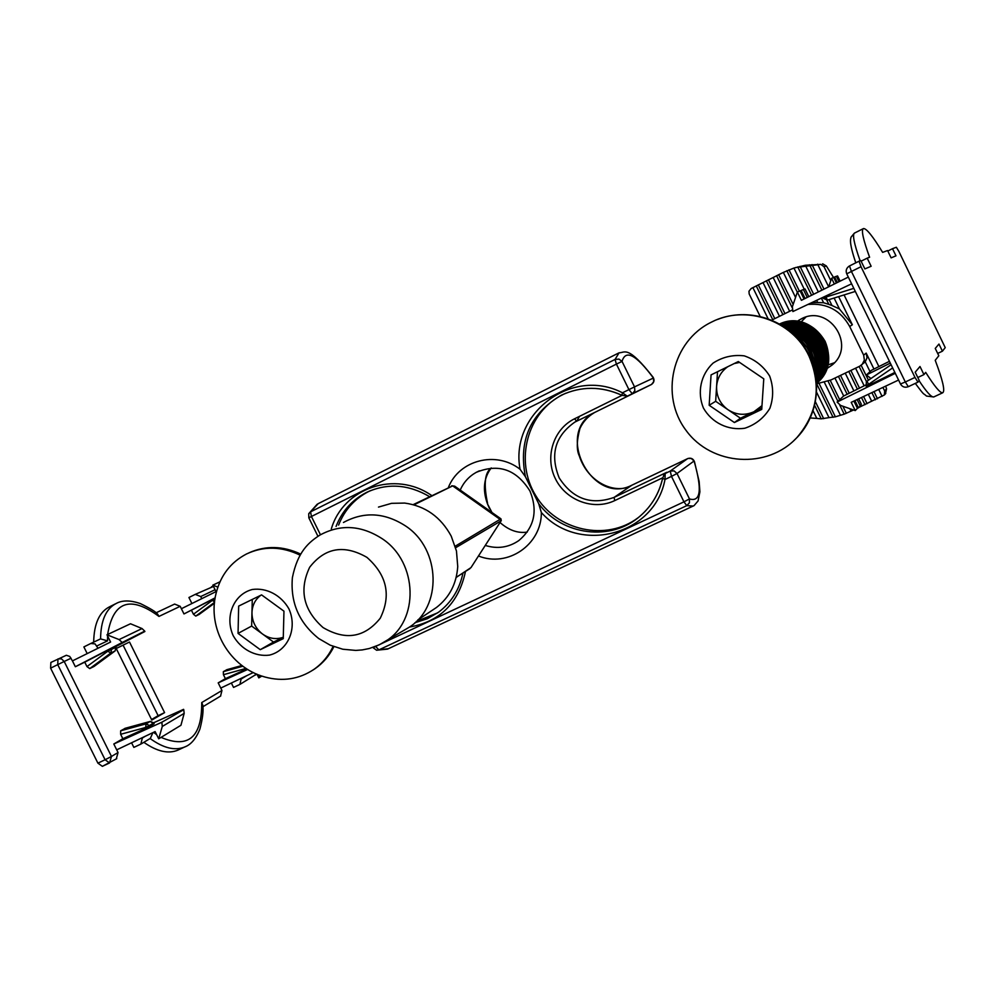 <?xml version="1.0" encoding="UTF-8"?>
<svg xmlns="http://www.w3.org/2000/svg" width="995" height="995" viewBox="0 0 995 995"><rect width="100%" height="100%" fill="white"/><g stroke="black" fill="none" stroke-linecap="round" stroke-linejoin="round"><path stroke-width="1.49" d="M460.2 490.05C463.62 482.339 468.956 476.443 476.207 472.364C498.483 463.197 516.393 469.416 529.962 491.045C538.046 511.02 534.29 527.561 518.706 540.658C508.482 547.573 497.338 549.165 485.262 545.434M448.434 487.376C459.118 460.076 496.045 450.437 520.062 469.267L525.41 476.704L538.693 503.681L541.355 512.537C541.653 544.762 507.587 567.859 478.471 555.981M489.49 508.544L487.438 503.806C482.438 489.901 483.694 477.961 491.219 467.961M579.525 416.333L576.777 421.096M416.308 621.44L437.7 612.833M370.202 490.746L369.021 491.319C354.755 498.594 344.606 509.85 338.586 525.086M565.956 393.162L563.17 394.455C527.126 411.756 514.191 460.946 535.77 495.672C556.678 530.808 606.303 541.865 638.181 517.674M520.062 469.267C509.627 414.019 571.578 366.309 622.472 392.801L621.925 395.251M664.884 473.62L666.799 472.302L665.17 473.458L664.996 479.478L662.658 478.284M663.553 475.573L664.585 473.831L670.244 471.058L687.582 458.645L631.875 485.199C591.913 506.007 554.601 432.601 594.164 412.776M662.732 477.774L614.736 500.597C593.58 510.808 565.919 500.497 555.397 478.719C544.576 457.103 553.394 429.069 574.55 418.796L576.615 421.171L574.874 422.079L595.868 411.88L574.874 422.079C555.023 436.084 549.812 454.703 559.215 477.936C572.871 498.98 591.154 505.472 614.077 497.4L666.799 472.302M320.452 534.763L311.41 516.492L616.415 364.108L628.927 389.617L622.472 392.801L627.248 396.184L628.989 395.351M432.402 610.196L436.457 607.497C449.429 597.46 456.531 583.816 457.737 566.553L456.469 551.031L451.232 536.156C440.785 516.952 425.275 505.92 404.691 503.072L391.557 503.333L378.486 507.089M404.318 630.133L408.696 627.534C442.302 607.286 440.996 549.464 405.885 526.168C384.854 512.5 364.046 511.256 343.462 522.474M471.182 567.299L501.293 520.547M471.033 567.536L501.231 520.634L500.945 518.83L455.225 546.205M455.66 547.723L500.696 521.057L500.385 519.601L452.663 485.883L454.827 486.256L500.908 518.805M923.945 374.605L925.698 372.379C934.579 386.483 940.25 393.274 942.725 392.764C945.287 391.11 942.775 380.289 935.225 360.302L938.82 355.75L935.25 348.437L938.957 344.059L942.427 351.185L945.225 347.628L898.895 251.449L896.346 247.257L892.503 248.688L895.985 255.827L891.134 257.867L887.565 250.541L882.64 252.382C872.789 236.225 866.396 228.29 863.486 228.564C861.011 229.696 863.051 239.26 869.593 257.257L867.192 258.153L871.147 266.262L864.866 268.911L860.787 260.553L859.058 261.2L861.011 266.71L914.99 377.428L917.975 382.142L919.268 380.525L915.201 372.192L920.002 366.508L923.945 374.605L917.8 377.503M898.535 380.065L851.21 402.341L855.24 410.587L857.416 408.311L853.897 401.084M858.685 398.833L861.334 404.256L860.066 405.574M807.256 297.418L803.413 289.533L797.368 292.057L801.398 300.316L848.325 277.083M800.117 290.95L804.047 298.998M803.45 289.62L805.054 288.973L808.811 296.647M834.37 283.998L831.596 278.301L833.723 277.456L836.422 282.978M836.422 276.374L837.554 275.913L840.103 281.15M890.276 363.125L866.396 374.966L871.421 370.327L889.406 361.334M892.614 367.926L868.61 384.331L869.045 385.227L894.828 372.441M869.045 385.227L866.297 386.446L865.874 385.5M895.264 373.336L837.093 402.067L843.573 396.06L865.662 385.065M942.427 351.185L937.688 353.424M892.503 248.688L887.801 251.026M867.192 258.153L861.098 261.188M855.24 410.587L840.588 405.413L837.093 402.067M792.878 311.547L851.608 283.824L825.576 296.137L826.012 297.032L823.325 298.376L822.853 297.418L792.878 311.547L792.393 306.734L797.368 292.057M870.749 378.349L866.396 374.966M831.596 278.301L828.686 286.809M822.89 297.405L824.146 296.821M823.35 298.363L827.405 300.117L855.314 291.435L827.43 300.104L822.865 297.43L825.576 296.137M839.021 281.697L836.385 276.299L834.631 277.008L837.33 282.53M834.631 277.008L833.723 277.456M801.149 290.44L805.079 298.5M854.929 400.599L858.449 407.826L857.416 408.311M858.449 407.826L860.252 405.96L857.13 399.567M826.646 368.784L832.181 364.966C856.757 345.24 828.748 303.686 801.174 318.922L797.007 321.435M805.875 317.119L800.938 322.094M827.778 364.978L834.295 362.802M816.758 392.59L828.984 417.626L835.377 416.818L844.183 414.169L839.718 405.027M813.126 410.885L816.808 418.41L821.211 418.845L828.984 417.626M804.283 289.284L793.923 268.053L783.339 272.406L795.552 297.418M760.118 316.323L749.16 293.923L748.986 291.212L751.175 288.513L773.165 277.505L789.657 311.286M773.165 277.505L783.339 272.406M752.904 287.654L768.04 318.636M763.016 282.592L779.483 316.31M811.696 302.729L815.154 302.579L814.569 301.373M793.923 268.053L805.316 265.255L818.338 291.933M821.372 298.164L823.624 302.754L828.835 304.383L826.808 300.241M805.316 265.255L820.825 264.384L795.602 267.518M816.659 300.378L817.728 302.555L823.624 302.754M833.549 277.518L826.335 265.951L824.047 266.735L830.813 280.615M838.623 296.622L852.354 324.756L839.432 308.935L834.108 298.027M824.047 266.735L820.825 264.384M817.604 264.185L828.648 286.821M829.084 299.594L831.982 305.527L839.432 308.935M817.728 302.555L815.154 302.579M831.982 305.527L828.835 304.383M816.808 418.41L810.316 417.962M853.573 409.99L844.183 414.169M882.913 387.416L884.642 390.948L884.406 394.953L858.76 407.502M808.077 304.433C826.671 302.853 840.539 310.191 849.68 326.484L863.66 355.14L866.172 353.088L873.958 369.058M884.642 390.948L886.57 388.834L885.649 386.135M878.896 366.595L844.071 294.93M834.929 378.063L843.698 396.01M849.892 408.696L851.011 411.01M824.407 382.428L840.365 415.102M845.228 373.137L853.909 390.923M860.725 404.878L861.334 406.134M855.563 368.2L864.157 385.811M868.299 394.306L871.695 401.259M866.172 353.088L867.031 357.79L865.24 361.819L870.016 371.62M878.697 389.406L882.092 396.358M865.24 361.819L864.021 362.876M771.821 320.091L792.269 310.005M865.152 361.906L859.767 366.185L830.974 379.966L816.808 383.772M862.093 364.531L864.381 360.078L863.66 355.14M886.57 388.834L885.388 393.858M822.641 263.787L826.335 265.951M260.926 595.197C255.292 599.351 252.295 605.171 251.959 612.634C252.046 621.44 255.591 628.579 262.568 634.051C269.235 638.666 276.15 639.735 283.289 637.285M300.055 555.135C281.66 546.292 263.812 545.907 246.524 553.966L246.387 554.041C230.815 562.225 220.741 575.209 216.164 592.983C206.786 628.342 229.683 667.695 265.105 677.073C282.804 681.762 299.035 679.237 313.773 669.498C322.144 663.653 328.586 655.941 333.101 646.389M262.282 676.202L265.105 677.073M312.828 670.145L315.116 668.64C323.126 663.043 329.382 655.73 333.872 646.688M300.689 554.091C282.99 545.82 265.789 545.384 249.073 552.785M288.886 608.791C281.05 595.11 266.585 587.498 252.32 589.488C233.614 594.276 224.497 616.614 233.228 635.743C240.977 649.287 255.242 656.924 269.471 655.108C288.214 650.568 297.692 628.181 288.886 608.791M283.289 637.372L273.513 642.049L251.648 626.066L252.27 599.438M283.252 638.653L260.255 649.673L238.054 633.405L238.663 606.092L261.573 594.886L283.961 611.179L283.252 638.653M273.513 642.049L260.255 649.673M251.648 626.066L238.054 633.405M734.248 363.536L739.583 362.416M727.793 366.695C721.052 371.521 717.32 378.088 716.599 386.383C716.325 396.159 720.144 403.945 728.041 409.753C736.325 415.014 744.932 415.699 753.862 411.793L761.983 405.661M825.066 341.248C814.383 323.636 799.246 317.853 779.657 323.935C814.159 307.579 846.708 358.523 817.243 382.839L817.156 382.913C828.947 370.812 831.584 356.931 825.066 341.248M816.758 383.112C828.027 370.986 830.439 357.267 824.009 341.932C813.748 324.756 798.997 318.786 779.781 324.009M816.758 383.05C827.765 370.936 830.079 357.292 823.698 342.131C813.549 325.104 798.935 319.072 779.831 324.034M816.746 382.789C826.882 370.725 828.847 357.392 822.629 342.815C812.903 326.26 798.711 320.054 780.055 324.159M816.733 382.702C826.621 370.65 828.487 357.429 822.305 343.014C812.716 326.609 798.662 320.34 780.142 324.208M816.708 382.304C825.713 370.364 827.218 357.503 821.223 343.71C812.069 327.828 798.475 321.385 780.478 324.407M816.696 382.179C825.44 370.277 826.845 357.528 820.912 343.922C811.87 328.188 798.438 321.708 780.59 324.469M816.659 381.632C824.482 369.916 825.539 357.578 819.818 344.618C811.223 329.457 798.301 322.828 781.063 324.743M816.634 381.458C824.196 369.804 825.154 357.591 819.494 344.83C811.037 329.83 798.276 323.164 781.212 324.843M816.572 380.737C823.201 369.344 823.798 357.615 818.375 345.539C810.39 331.148 798.201 324.382 781.834 325.216M816.547 380.488C822.902 369.195 823.4 357.615 818.052 345.738C810.191 331.546 798.189 324.743 782.045 325.34M816.447 379.543C821.845 368.623 822.007 357.603 816.932 346.459C809.557 332.939 798.189 326.062 782.854 325.85M816.41 379.232C821.534 368.436 821.596 357.591 816.609 346.67C809.37 333.35 798.214 326.472 783.115 326.024M816.261 378C820.415 367.715 820.154 357.516 815.477 347.392C808.748 334.83 798.301 327.927 784.159 326.696M816.198 377.59C820.079 367.478 819.718 357.479 815.141 347.616C808.562 335.278 798.351 328.387 784.495 326.932M815.962 375.998C818.86 366.546 818.213 357.329 813.997 348.349C807.965 336.87 798.575 330.029 785.826 327.853M815.863 375.463C818.499 366.235 817.753 357.28 813.661 348.561C807.791 337.342 798.662 330.551 786.274 328.163M815.477 373.361C817.156 365.028 816.161 357.006 812.492 349.307C807.219 339.084 799.06 332.454 787.99 329.432M815.328 372.652C816.733 364.618 815.676 356.906 812.156 349.519C807.069 339.618 799.209 333.064 788.562 329.88M814.669 369.792L814.146 359.792L810.987 350.265C806.572 341.571 799.856 335.39 790.838 331.721M814.407 368.809L810.639 350.489C806.447 342.18 800.104 336.148 791.61 332.392M813.151 364.63L809.457 351.247L807.132 347.168L801.087 340.016L794.818 335.352M812.604 363.075L809.109 351.471L806.995 347.715L801.572 341.024L795.988 336.521M808.985 354.655L801.97 343.462M808.947 355.986C792.43 320.278 745.728 304.333 711.624 322.044L711.201 322.256C671.948 341.397 659.735 395.799 686.077 430.425C711.599 465.672 767.394 469.702 797.045 437.427C817.703 413.024 821.671 385.873 808.947 355.986M793.5 440.959L797.58 436.929C820.042 413.124 823.027 373.958 804.134 346.447C785.391 318.835 747.867 307.343 717.532 319.47M769.632 375.998C763.513 366.26 755.043 359.543 744.223 355.849C732.905 354.543 722.519 356.969 713.054 363.125C700.716 374.642 696.96 392.341 703.428 408.049C711.885 422.813 728.203 430.76 744.907 428.211C755.603 424.604 763.936 417.962 769.881 408.311C773.637 397.565 773.563 386.794 769.632 375.998M761.822 407.975L740.454 418.223L715.666 401.296L717.519 371.72M761.735 409.418L734.385 422.527L709.174 405.276L711.064 374.891L738.315 361.546L763.774 378.834L761.735 409.418M740.454 418.223L734.385 422.527M715.666 401.296L709.174 405.276M109.45 762.991L102.361 766.337L97.908 763.153L50.608 668.167L50.869 662.459L66.342 655.27L69.737 656.439L72.436 660.891L110.594 642.036L106.987 634.798L130.507 623.765L142.036 628.554L144.723 631.128L122.062 642.559L144.897 631.502L115.806 646.588M183.752 709.709L161.7 722.308L183.752 709.709L184.174 713.378L180.941 725.28L158.702 738.812L155.108 731.586L116.701 749.844L118.044 752.531L116.303 758.899M253.327 672.533L220.766 688.08L221.96 690.48L220.554 696.09M256.971 674.2L258.8 677.893L261.834 676.053M156.028 612.821L174.61 604.077L180.194 606.316L181.388 608.716L216.027 591.615L212.818 585.147L219.982 581.801M191.475 610.296L193.428 614.238L212.42 600.333L212.072 599.637L183.975 613.94L215.156 597.821M181.388 608.716L183.975 613.94M97.995 648.267L95.097 643.914L90.806 643.479L100.57 638.902C100.806 620.32 106.117 608.455 116.49 603.331C122.472 600.122 130.407 600.196 140.307 603.542C150.083 608.331 155.842 611.825 157.571 614.064L158.964 616.415C130.221 595.259 113.119 601.279 107.634 634.487M94.227 666.302L115.034 650.966L110.855 653.018L89.737 668.59L93.99 666.476M89.737 668.59L86.963 666.588L107.758 651.24L107.373 650.456L84.762 662.16L86.963 666.588M72.436 660.891L75.346 666.737L84.762 662.16M122.845 738.713L146.054 728.253L145.668 727.469L120.644 734.298L122.845 738.713L113.803 743.999L116.701 749.844M120.644 734.298L120.681 730.79L125.221 728.315M131.564 742.78L133.852 747.394L140.855 744.098L142.434 737.606M246.063 668.416L223.427 674.709L225.392 678.652L218.191 682.868L220.766 688.08M223.427 674.709L223.34 671.662L226.91 669.685M231.35 683.018L233.539 687.421L239.919 684.398L241.275 678.291M201.774 598.654L200.729 596.552L195.256 594.376L213.465 586.453M199.323 614.288L214.447 603.244L199.162 614.412L195.766 616.092L193.428 614.238M116.378 648.802L151.812 720.069L164.585 712.619L129.499 642.011L116.403 648.392M212.072 599.637L215.107 598.082M107.373 650.456L115.694 646.352L115.719 647.347L115.308 646.526M75.346 666.737L122.062 642.559M191.911 603.517L188.938 597.51L195.256 594.376M178.926 749.67L177.831 750.18C168.267 754.111 156.936 751.486 143.852 742.307M87.199 653.603L83.878 646.924L90.806 643.479M93.679 642.136C94.015 623.641 99.388 611.838 109.773 606.689L115.308 603.915M153.665 722.756L183.577 709.348M121.875 642.185L119.089 639.574L106.987 634.798M158.702 738.812L162.272 726.462L161.886 722.681M161.7 722.308L113.803 743.999M217.868 587.1L212.818 585.147M258.8 677.893L259.595 675.244M247.693 669.436L218.191 682.868M225.392 678.652L246.511 669.088L246.225 668.516M120.681 730.79L146.078 723.85L150.108 721.499L154.163 723.751L153.417 723.178L149.399 725.542L149.81 726.375L153.827 723.999M149.81 726.375L146.054 728.253M151.538 719.534L158.13 715.691L123.081 645.17L116.403 648.429M123.081 645.17L129.499 642.011M158.13 715.691L164.585 712.619M107.572 635.954L107.559 640.855L100.57 638.902M152.919 732.631L150.332 738.402M161.053 737.382C188.366 748.936 201.935 737.32 201.736 702.557L202.731 704.92C203.602 710.554 202.657 718.601 199.895 729.099C196.003 738.763 190.916 744.733 184.635 747.009C174.933 750.964 163.429 748.14 150.121 738.539M487.438 503.806L491.953 512.475M618.504 353.088L318.201 503.657L308.724 513.793L308.836 517.848L317.952 536.293M595.868 411.88L651.277 384.58L632.285 393.709L628.927 389.617L634.524 386.881L622.037 361.409L616.415 364.108L615.047 359.444L619.077 352.802C624.984 352.889 627.546 344.569 653.118 377.279L653.416 378.038C636.103 354.693 625.644 349.146 622.037 361.409L618.952 359.096L615.047 359.444L310.589 511.84L311.41 516.492L308.836 517.848M693.304 506.045L686.761 505.647L378.846 649.897L388.411 648.69M369.021 491.319L366.67 492.351C352.28 499.701 342.081 511.057 336.061 526.43M414.903 622.746L427.365 618.716L438.671 612.124C451.382 602.497 459.491 589.488 462.961 573.083M331.31 528.979C343.113 487.998 395.177 469.976 431.718 495.547M465.486 571.466C458.658 603.132 439.964 621.664 409.393 627.061M375.65 646.402L683.963 501.841L671.488 476.394L664.996 479.478C654.635 535.521 578.816 554.613 541.355 512.537M621.763 395.177C601.254 386.048 581.13 386.048 561.391 395.189C530.372 413.348 518.37 440.524 525.41 476.704M538.693 503.681C562.237 535.584 611.403 541.902 640.332 515.895C651.663 505.97 659.1 493.495 662.62 478.471M687.644 458.608L687.669 458.608C690.816 457.563 693.092 458.571 694.46 461.618L694.075 460.983L677.01 473.508L689.473 498.918C700.741 502.313 702.283 489.677 694.075 460.983L691.276 458.471L688.08 458.434L631.924 485.174L614.077 497.4L614.736 500.597M563.17 394.455L561.391 395.189C581.13 386.035 601.266 386.06 621.813 395.264L627.248 396.184L632.546 393.572L634.847 390.649L634.524 386.881L653.416 378.038L653.727 381.657L651.514 384.456C654.15 382.528 654.685 380.14 653.118 377.279M651.339 384.53L627.074 396.271M574.55 418.796L622.024 395.363M670.244 471.058L674.088 470.884L677.01 473.508L671.488 476.394L670.244 471.058M689.473 498.918L683.963 501.841L686.761 505.647L689.423 502.798L689.473 498.918M375.712 646.526L373.001 647.608L376.595 650.232L378.846 649.897L375.712 646.526M664.585 473.831L662.595 478.359C659.1 493.445 651.675 505.957 640.332 515.895M381.272 643.802L385.625 641.215C419.405 620.868 417.975 562.536 382.602 538.991C361.421 525.161 340.489 523.88 319.793 535.148C308.724 542.362 297.679 551.591 292.393 577.597C290.291 602.522 299.072 622.845 318.748 638.554L330.24 645.195L342.778 649.225L355.812 650.419L362.317 649.909L369.344 648.504L379.394 644.748L408.696 627.534M366.906 557.349C344.059 544.29 324.979 547.598 309.669 567.262C298.898 589.985 303.351 610.084 323.052 627.559C345.526 640.755 364.593 637.646 380.239 618.243C391.396 595.383 386.955 575.085 366.906 557.349M413.161 504.639L452.663 485.883L413.97 504.851M469.963 568.605L456.195 577.311M470.983 567.61L456.17 577.436M863.2 228.701L854.668 232.992C852.143 234.136 853.959 243.402 860.115 260.802M849.245 266.075C846.359 268.041 845.526 270.628 846.733 273.836L846.733 273.836C845.563 270.603 846.397 268.028 849.245 266.075L859.058 261.2M861.011 266.71L851.434 271.461L905.326 381.993L914.99 377.428M917.937 382.155L908.323 386.682L905.326 381.993L900.45 383.983C902.303 386.993 904.94 387.901 908.323 386.682L917.975 382.142M919.094 380.749C926.619 392.105 931.519 397.502 933.783 396.943L934.044 396.818M900.475 383.933L846.733 273.836L851.434 271.461L849.506 265.939M827.417 300.117L826.012 297.032L853.822 288.363M866.832 381.321L891.06 364.742M865.861 385.463L868.61 384.331L866.993 381.197L865.861 385.463M840.526 375.389L849.232 393.249M847.168 394.281L838.437 376.396M819.109 383.523L835.377 416.818M833.076 417.328L816.82 384.045M815.514 401.98L823.673 418.684M821.211 418.845L814.706 405.537M788.973 269.807L799.433 291.236M797.318 292.182L786.834 270.69M768.426 279.757L784.968 313.599M782.903 314.619L766.374 280.789M758.277 284.844L774.782 318.624M772.729 319.644L756.237 285.876M778.612 274.657L793.164 304.458M792.169 307.654L776.56 275.69M811.584 295.266L797.754 266.934M821.895 290.167L809.507 264.794M800.055 266.361L813.661 294.246M811.995 264.57L823.984 289.135M849.68 326.484L852.354 324.756M830.216 380.314L839.668 399.679M842.864 406.209L846.347 413.335M837.902 401.308L828.089 381.209M864.991 404.691L861.496 397.502M857.416 389.169L848.772 371.446M875.389 399.791L871.894 392.615M866.508 381.595L859.133 366.483M850.862 370.451L859.493 388.137M863.585 396.52L867.093 403.696M861.172 365.339L868.324 380.003M873.996 391.62L877.49 398.796M180.194 606.316L158.964 616.415M107.559 640.855L96.851 645.954M71.093 658.205L64.202 661.476L111.477 756.449L118.044 752.531M142.571 737.88L145.394 736.2M153.491 732.357L156.625 734.621M201.736 702.557L221.96 690.48M241.524 678.801L246.797 675.655M215.082 589.724L200.729 596.552M185.717 746.499L177.831 750.18M97.908 763.153L105.097 759.757L57.735 664.635L50.608 668.167M119.089 639.574L142.036 628.554M184.174 713.378L162.272 726.462M57.984 658.926L57.735 664.635L64.202 661.476L61.441 658.852L57.984 658.926M111.477 756.449L105.097 759.757L109.549 762.954L111.477 756.449M102.361 766.337L116.751 758.65M256.573 674.038L255.429 675.058M150.693 721.412L124.81 728.427M111.129 648.553L111.54 649.387L115.719 647.347L115.134 650.904L94.115 666.401M241.922 665.506L226.624 669.772M223.34 671.662L242.879 666.215M214.534 602.361L195.766 616.092M111.54 649.387L107.758 651.24L110.855 653.018L111.54 649.387M149.399 725.542L146.078 723.85L145.668 727.469L149.399 725.542M214.957 599.089L212.42 600.333L214.572 602.037M491.281 467.961C484.727 472.501 483.508 484.354 487.612 503.532M308.823 513.582L317.281 504.129M694.46 461.618L699.149 481.58L699.908 491.816L698.067 500.97L694.037 505.634L387.553 649.101L376.595 650.232M479.379 470.809L476.207 472.364M366.67 492.351C387.478 482.849 408.435 484.279 429.529 496.629M631.924 485.174C616.751 494.925 588.219 483.607 579.314 455.946C576.441 450.001 576.64 440.86 579.923 428.546C582.958 421.892 587.709 416.644 594.177 412.776M500.025 522.524C508.88 530.323 517.947 533.507 527.238 532.089M436.457 607.497L417.813 619.935M451.705 485.771L454.653 486.145M942.725 392.764L933.783 396.943L926.507 396.072C922.502 392.279 925.661 397.291 915.313 383.398M855.787 262.817C848.586 241.611 850.75 238.999 851.023 237.196L854.382 233.128M866.322 381.806L866.297 386.433M802.977 318.114L798.91 320.166M884.406 394.953L885.799 393.398M315.116 668.64L313.773 669.498M213.403 586.341L211.562 586.714M256.635 674.05L240.317 684.174M150.543 738.278L141.29 743.85M220.741 695.978L202.818 706.773M115.134 650.904L116.092 647.16M153.765 722.942L150.32 721.412L125.059 728.328M241.897 665.493L226.798 669.697"/></g></svg>

